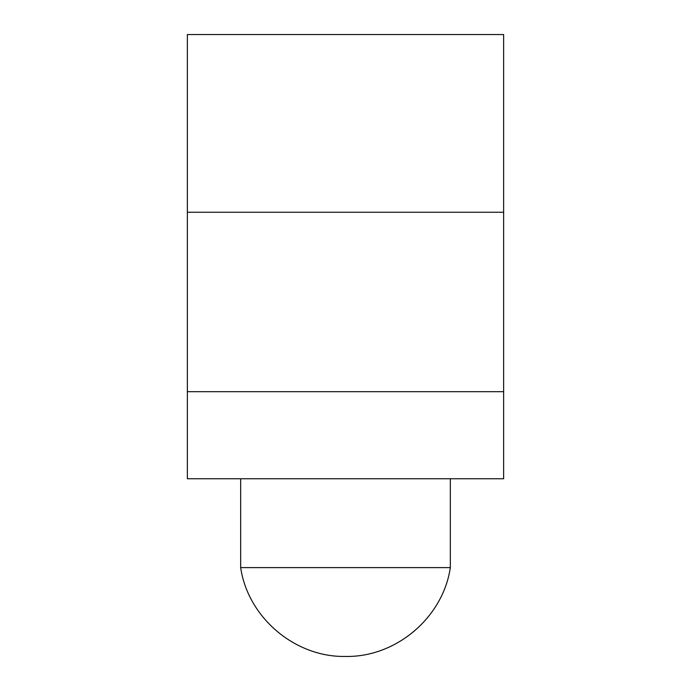 <?xml version="1.0" encoding="UTF-8"?>
<svg xmlns="http://www.w3.org/2000/svg" width="691" height="691" viewBox="0 0 691 691"><rect width="100%" height="100%" fill="white"/><g stroke="black" fill="none" stroke-linecap="round" stroke-linejoin="round"><path stroke-width="1.04" d="M345.5 656.45C395.978 657.443 443.035 617.564 450.333 567.605L240.667 567.605C247.965 617.564 295.022 657.443 345.5 656.45M240.667 567.605L240.667 478.768L240.667 567.605L450.333 567.605L450.333 478.768L450.333 567.605M187.356 34.55L187.356 478.768L187.356 391.702L503.644 391.702L503.644 34.55L187.356 34.55L503.644 34.55L503.644 478.768L503.644 391.702L187.356 391.702L187.356 212.232L503.644 212.232L187.356 212.232L187.356 34.55M503.644 478.768L187.356 478.768L503.644 478.768"/></g></svg>
